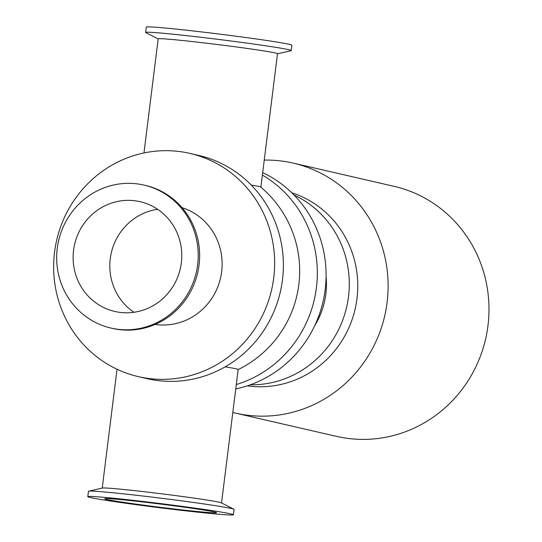 <?xml version="1.0" encoding="UTF-8"?>
<svg xmlns="http://www.w3.org/2000/svg" width="542" height="542" viewBox="0 0 542 542"><rect width="100%" height="100%" fill="white"/><g stroke="black" fill="none" stroke-linecap="round" stroke-linejoin="round"><path stroke-width="0.81" d="M235.75 388.932A114.558 110.283 -77 0 0 325.166 289.624A114.558 110.283 -77 0 0 262.687 172.641M236.292 384.542A114.558 110.283 -77 0 0 316.426 287.612A114.558 110.283 -77 0 0 262.382 175.066M54.552 252.26A114.558 110.283 -77 0 0 138.427 376.649A114.558 110.283 -77 0 0 271.617 289.78A114.558 110.283 -77 0 0 189.863 153.386A114.558 110.283 -77 0 0 54.552 252.26M155.12 324.441A60.121 57.879 -77 0 0 156.719 324.651A60.121 57.879 -77 0 0 220.723 277.199A60.121 57.879 -77 0 0 182.037 207.64M133.935 312.273A56.334 54.227 103 0 1 111.3 252.843A56.334 54.227 103 0 1 157.654 209.314M138.427 376.649L147.167 378.668A114.558 110.283 -77 0 0 280.349 291.792A114.558 110.283 -77 0 0 198.602 155.398L189.863 153.386M232.816 412.455A128.285 123.501 -77 0 0 235.58 413.126A128.285 123.501 -77 0 0 384.725 315.837A128.285 123.501 -77 0 0 293.181 163.101A128.285 123.501 -77 0 0 264.252 160.086M235.58 413.126L336.44 436.357A128.285 123.501 -77 0 0 485.585 339.075A128.285 123.501 -77 0 0 394.041 186.34L293.181 163.101M326.067 276.535A75.738 72.913 103 0 1 325.85 294.015A75.738 72.913 103 0 1 314.78 325.518M294.055 195.032A99.41 95.697 103 0 1 348.499 296.65A99.41 95.697 103 0 1 250.336 384.793M291.772 192.756A99.41 95.697 103 0 1 356.982 298.608A99.41 95.697 103 0 1 247.281 385.843M143.921 185.066L145.344 185.391A73.373 70.636 103 0 1 198.48 268.927A73.373 70.636 103 0 1 119.802 329.672A73.373 70.636 103 0 1 112.397 328.391L110.975 328.066A73.373 70.636 103 0 1 58.617 240.709A73.373 70.636 103 0 1 143.921 185.066A73.373 70.636 103 0 1 197.058 268.595A73.373 70.636 103 0 1 118.38 329.346A73.373 70.636 103 0 1 110.975 328.066M87.804 496.648L88.475 491.296A73.373 2.107 7.1 0 1 88.719 491.16A73.373 2.107 7.1 0 1 141.936 495.91A73.373 2.107 7.1 0 1 233.887 509.243A73.373 2.107 7.1 0 1 234.097 509.439L233.426 514.792A73.373 2.107 7.1 0 1 160.357 507.813A73.373 2.107 7.1 0 1 87.804 496.648A73.373 2.107 7.1 0 1 141.272 501.262A73.373 2.107 7.1 0 1 233.426 514.792M88.719 491.16L102.424 488.037A60.121 1.728 7.1 0 1 146.028 491.933A60.121 1.728 7.1 0 1 221.366 502.854L233.887 509.243M158.176 38.943L145.832 32.649A73.373 2.107 7.1 0 1 145.629 32.452A73.373 2.107 7.1 0 1 199.09 37.066A73.373 2.107 7.1 0 1 291.244 50.589A73.373 2.107 7.1 0 1 291 50.731L277.49 53.807M260.878 187.173L277.497 53.739A60.121 1.728 -172.9 0 0 201.99 42.655A60.121 1.728 -172.9 0 0 158.183 38.875L143.976 152.959M145.629 32.452L146.293 27.1A73.373 2.107 7.1 0 1 199.754 31.714A73.373 2.107 7.1 0 1 291.914 45.237L291.244 50.589M120.487 312.443A56.334 54.227 103 0 1 114.802 311.46A56.334 54.227 103 0 1 74.6 244.388A56.334 54.227 103 0 1 140.093 201.671A56.334 54.227 103 0 1 180.892 265.804A56.334 54.227 103 0 1 120.487 312.443M145.764 502.298A56.334 1.619 7.1 0 1 216.515 512.685A56.334 1.619 7.1 0 1 160.418 507.326A56.334 1.619 7.1 0 1 104.714 498.755A56.334 1.619 7.1 0 1 145.764 502.298M225.201 366.839A60.121 1.728 7.1 0 1 238.162 369.542L221.542 502.942M238.155 369.576A109.823 109.823 0 0 0 260.824 187.125A60.121 1.728 -172.9 0 0 251.224 185.052M102.228 488.085L117.031 369.251"/></g></svg>

